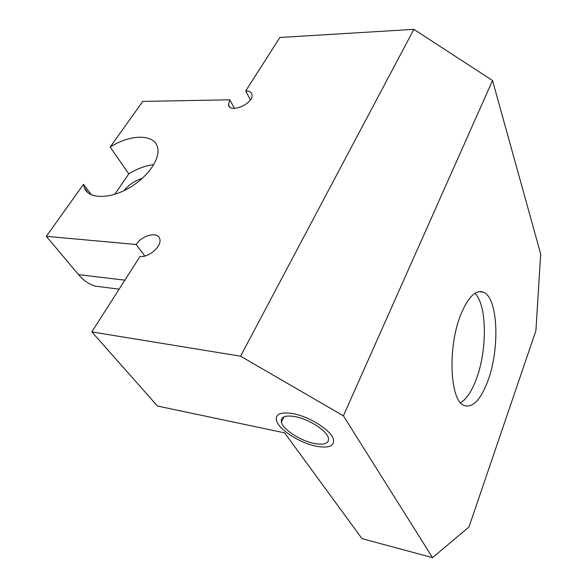 <?xml version="1.0" encoding="UTF-8"?>
<svg xmlns="http://www.w3.org/2000/svg" width="587" height="587" viewBox="0 0 587 587"><rect width="100%" height="100%" fill="white"/><g stroke="black" fill="none" stroke-linecap="round" stroke-linejoin="round"><path stroke-width="0.88" d="M362.025 538.653L432.546 557.65L468.969 527.001L535.902 330.694L540.671 253.988L492.537 80.514L343.395 415.823L240.56 356.199L91.836 331.904L157.477 406.028L284.592 432.854L362.025 538.653M343.395 415.823L432.546 557.65M295.202 416.623C308.872 419.096 326.732 430.601 328.382 437.865C329.263 443.493 324.45 445.335 313.935 443.405C300.324 440.69 283.11 429.559 281.378 422.222C280.403 416.843 285.018 414.98 295.202 416.623M487.834 380.992C480.746 399.762 472.909 407.958 464.324 405.58C449.855 401.603 447.331 346.557 461.066 313.92C468.345 296.765 475.786 289.508 483.387 292.157C498.121 297.521 500.08 348.7 487.834 380.992M474.868 293.339C487.078 304.646 487.445 350.072 476.27 379.209C471.772 391.236 466.548 399.087 460.59 402.755M250.4 99.9L245.718 90.956L279.867 37.473L413.857 29.35L492.537 80.514M413.857 29.35L240.56 356.199M105.124 287.388L95.101 286.118C88.938 284.196 83.413 280.366 78.526 274.635L46.329 236.326L136.206 244.508C141.775 235.204 157.852 231.161 159.701 238.711C162.489 245.593 149.039 257.788 140.036 256.431L91.836 331.904M46.329 236.326L83.508 184.333L84.367 187.84C88.446 198.78 108.522 199.485 127.981 188.596C147.484 177.846 160.911 158.505 157.492 147.168C154.198 133.711 130.329 134.152 110.158 147.058L142.81 101.397L229.803 99.797L228.446 104.706C229.363 114.01 253.944 103.701 252.028 94.756C251.515 92.218 249.416 90.956 245.718 90.956M144.769 256.005L136.206 244.508M123.952 190.672C128.898 184.758 135.061 180.613 142.45 178.25M153.772 164.654C145.561 165.607 137.241 168.674 128.802 173.855L114.759 194.319M128.802 173.855L110.158 147.058M91.418 194.833L83.508 184.333M234.477 108.382L229.803 99.797M293.133 413.659C309.709 416.616 331.442 430.609 333.431 439.414C334.487 446.267 328.625 448.497 315.835 446.127C299.341 442.803 278.554 429.361 276.448 420.446C275.259 413.96 280.821 411.7 293.133 413.659M124.877 280.16L78.526 274.635M483.387 292.157L478.735 291.688M229.642 106.893L228.446 104.706M119.132 289.164L95.101 286.118M88.226 192.954L84.367 187.84M281.378 422.222L283.991 416.792"/></g></svg>
